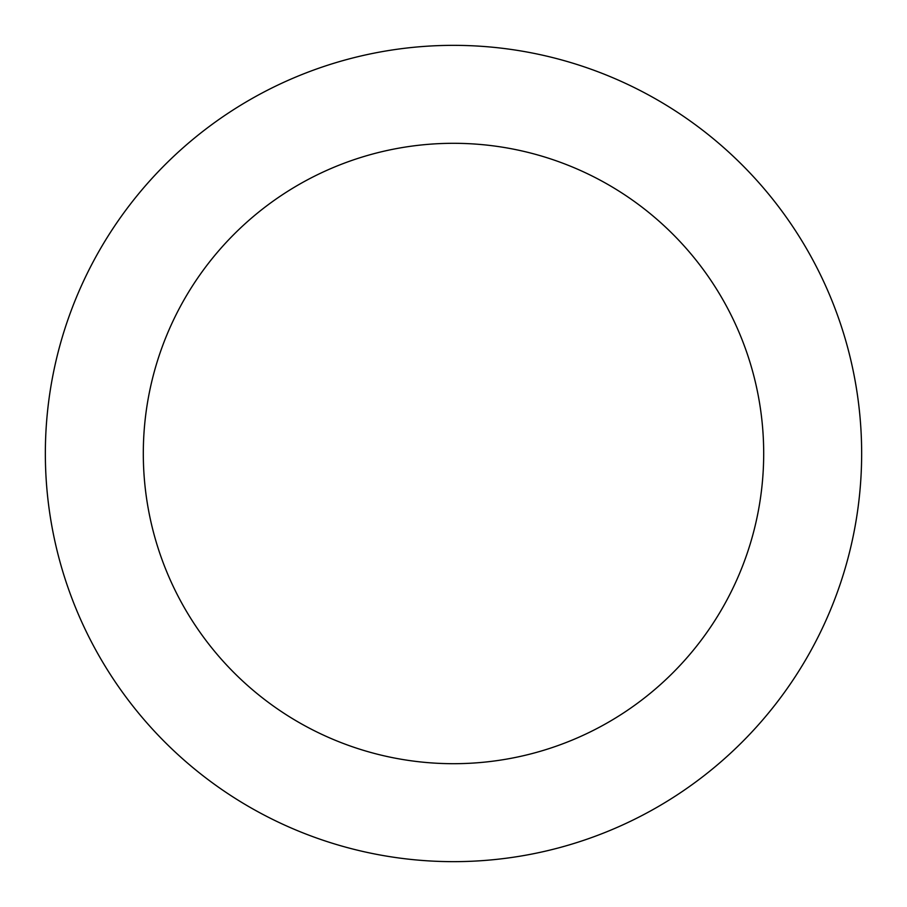 <?xml version="1.0" encoding="UTF-8"?>
<svg xmlns="http://www.w3.org/2000/svg" width="907" height="907" viewBox="0 0 907 907"><rect width="100%" height="100%" fill="white"/><g stroke="black" fill="none" stroke-linecap="round" stroke-linejoin="round"><path stroke-width="1.36" d="M763.694 453.5A310.194 310.194 0 0 0 453.5 143.306A310.194 310.194 0 0 0 143.306 453.5A310.194 310.194 0 0 0 453.5 763.694A310.194 310.194 0 0 0 763.694 453.5M45.35 453.5A408.15 408.15 0 0 1 453.5 45.35A408.15 408.15 0 0 1 861.65 453.5A408.15 408.15 0 0 1 453.5 861.65A408.15 408.15 0 0 1 45.35 453.5"/></g></svg>
